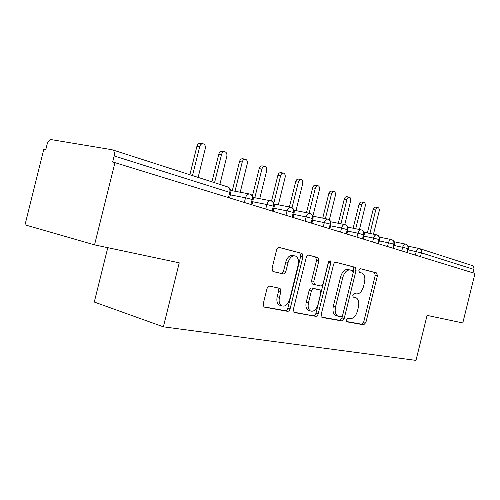 <?xml version="1.0" encoding="UTF-8"?>
<svg xmlns="http://www.w3.org/2000/svg" width="500" height="500" viewBox="0 0 500 500"><rect width="100%" height="100%" fill="white"/><g stroke="black" fill="none" stroke-linecap="round" stroke-linejoin="round"><path stroke-width="0.75" d="M346.581 319.825L347.238 321.894L363.738 324.812L365.887 322.488L377.406 275.881L376.669 272.944L360.394 268.675L358.837 270.25L359.375 272.362L362.038 273.087C364.6 274.625 365.406 277.806 364.462 282.625L363.488 286.575C361.938 291.613 359.588 294.05 356.438 293.894L354.275 293.419L352.713 295.038L353.2 297.087L356.213 297.85C358.6 299.431 359.338 302.519 358.413 307.106L357.438 311.056C355.881 316.1 353.519 318.606 350.337 318.562L348.156 318.163L346.581 319.825M269.719 286.169C268.463 286.1 267.544 286.962 266.975 288.756L263.225 303.9L263.969 307.044L287.512 311.325C288.7 311.356 289.562 310.5 290.113 308.769L302.987 256.719L302.038 253.412L279.306 247.444C278.062 247.306 277.156 248.137 276.588 249.925L272.056 268.212L272.962 271.531L283.212 273.913C284.431 274 285.319 273.163 285.875 271.406L288.075 262.506C289.775 257.413 292.3 255.287 295.663 256.131C298.188 257.675 299.031 260.625 298.188 264.975L289.681 299.363C287.769 304.894 285.025 307.013 281.444 305.719C279.319 304.075 278.65 301.294 279.444 297.381L280.881 291.569L280.069 288.375L269.719 286.169M94.537 244.869L179.244 262.831L163.369 326.831L415.975 360.387L427.088 315.381L462.794 322.95L475 273.463L112.675 161.95L114.169 155.944C114.8 152.506 114.1 150.438 112.069 149.731L51.394 139.637C49.494 139.644 48.062 141.206 47.106 144.312L45.731 149.831L43.756 149.469L25 224.85L94.537 244.869L115.031 162.375M321.219 314.4L322.25 317.475L341.9 320.95L344.175 318.556L356.081 270.394L355.288 267.344L335.906 262.262C334.844 262.162 334.056 262.938 333.537 264.587L321.219 314.4M315.763 316.325L294.531 312.569L294.094 312.4L293.387 309.363L306.206 257.55C306.75 255.831 307.594 255.031 308.738 255.15L317.956 257.575L318.863 260.806L313.756 281.444L314.562 284.562L320.712 285.969C321.806 286.031 322.612 285.231 323.137 283.562L328.375 262.369L330.163 260.769L330.769 262.987L318.194 313.85C317.675 315.519 316.863 316.344 315.763 316.325L293.825 312.175M107.788 247.681L94.281 302.044L163.369 326.831M473.013 272.85L473.862 269.406L421.413 252.862L420.481 256.637M419.681 248.656L471.675 265.381C473.45 265.988 474.181 267.325 473.862 269.406M405.494 244.112L394.056 241.744M406.931 252.456L407.887 248.594C408.256 246.262 407.506 244.781 405.625 244.137L405.606 244.137C404.319 244.031 403.338 245.081 402.663 247.288L394.05 245.475M391.381 239.575L379.356 237.1M392.825 248.106L393.8 244.156C394.181 241.769 393.425 240.25 391.525 239.606L391.506 239.6C390.156 239.481 389.137 240.55 388.45 242.806L379.312 240.9M376.6 234.825L363.95 232.244M378.044 243.544L379.044 239.5C379.438 237.056 378.675 235.512 376.763 234.856L376.744 234.85C375.331 234.719 374.269 235.812 373.556 238.119L363.862 236.106M361.094 229.838L347.769 227.144M362.544 238.756L363.569 234.619C363.975 232.119 363.212 230.538 361.275 229.875L361.256 229.875C359.781 229.725 358.675 230.837 357.944 233.2L347.644 231.081M344.819 224.606L330.769 221.788M346.269 233.738L347.319 229.488C347.738 226.931 346.975 225.319 345.025 224.65L345 224.644C343.45 224.488 342.3 225.619 341.544 228.038L330.588 225.8M327.706 219.106L312.875 216.163L319.406 189.762C319.781 187.587 319.3 186.225 317.975 185.688C316.75 185.594 315.856 186.462 315.294 188.287L309.125 213.206M329.162 228.456L330.238 224.1C330.669 221.475 329.906 219.825 327.938 219.156L327.919 219.15C326.287 218.975 325.087 220.125 324.306 222.613L312.644 220.25M309.7 213.319L294.019 210.244M311.15 222.9L312.256 218.431C312.706 215.738 311.944 214.05 309.956 213.375L309.938 213.369C308.225 213.175 306.969 214.35 306.163 216.9L293.731 214.4M290.719 207.219L274.119 204M292.169 217.044L293.306 212.45C293.775 209.688 293.006 207.963 291.012 207.281L290.988 207.275C289.188 207.062 287.869 208.263 287.044 210.875L273.775 208.244M270.681 200.781L253.088 197.413M272.137 210.856L273.306 206.144C273.788 203.306 273.025 201.537 271.019 200.85L270.994 200.844C269.094 200.606 267.712 201.831 266.856 204.519L252.681 201.737M249.506 193.981L230.825 190.456M250.963 204.325L252.162 199.475C252.662 196.556 251.906 194.744 249.881 194.05L249.862 194.05C247.85 193.787 246.4 195.037 245.519 197.8L230.35 194.869M353.612 297.1L355.519 297.606M353.013 296.956L353.331 297.025M346.75 321.556L361.587 324.188L363.738 321.869L375.231 275.356L374.494 272.425L360.138 268.656M321.6 317.1L339.719 320.312L342 317.925L353.881 269.862L353.081 266.819L335.575 262.225M341.05 316.869L342.65 315.194L353.131 272.775L352.581 270.644L350.156 270.012C346.9 269.731 344.456 272.194 342.825 277.394L335.562 306.762C334.65 311.288 335.356 314.394 337.681 316.069L341.05 316.869M350.156 270.012L347.95 269.481C344.688 269.194 342.238 271.65 340.613 276.837L342.825 277.394M337.206 315.931L335.494 315.438C333.162 313.762 332.456 310.663 333.363 306.15L340.613 276.837M308.381 255.113L317.794 257.519M313.212 284.206L312.325 283.975L311.525 280.856L316.619 260.269L315.544 256.988M313.556 315.675C314.656 315.694 315.462 314.869 315.988 313.206L328.631 261.694M308.463 302.856C307.681 306.712 308.312 309.4 310.356 310.912C313.625 311.988 316.144 309.919 317.913 304.694L320.788 293.05L320.019 289.981L313.856 288.612C312.738 288.55 311.913 289.363 311.381 291.056L308.463 302.856L306.238 302.225C305.462 306.075 306.094 308.756 308.137 310.269L309.606 310.7M317.625 289.312L319.744 289.881M306.238 302.225L309.15 290.45C309.681 288.762 310.506 287.95 311.625 288.012L317.519 289.288M281.019 305.594L279.2 305.056C277.075 303.412 276.406 300.637 277.194 296.731L278.631 290.931L278 287.875M294.425 255.831L293.394 255.581C290.031 254.737 287.5 256.856 285.806 261.938L288.075 262.506M272.881 271.488L280.95 273.319C282.169 273.406 283.056 272.575 283.606 270.819L285.806 261.938M263.731 306.844L285.275 310.663C286.462 310.688 287.331 309.837 287.875 308.106L300.725 256.175L299.775 252.875L278.919 247.4M373.475 234.188L379.144 211.269C379.494 209.306 379.131 208.088 378.044 207.613C377.006 207.531 376.225 208.337 375.712 210.031L373.131 209.562C373.644 207.875 374.425 207.069 375.469 207.15L377.944 207.594M375.712 210.031L369.919 233.463M373.131 209.562L367.356 232.938M359.444 229.506L365.194 206.244C365.55 204.237 365.163 202.987 364.025 202.494C362.938 202.413 362.131 203.231 361.606 204.956L359.006 204.488C359.531 202.769 360.337 201.95 361.425 202.037L363.919 202.475M361.606 204.956L355.725 228.75M359.006 204.488L353.137 228.231M344.775 224.6L350.613 201C350.975 198.938 350.562 197.65 349.369 197.144C348.237 197.056 347.406 197.894 346.869 199.65L344.244 199.188C344.781 197.438 345.613 196.6 346.744 196.688L349.256 197.125M346.869 199.65L340.887 223.819M344.244 199.188L338.281 223.3M329.344 219.85L335.369 195.512C335.737 193.394 335.294 192.069 334.038 191.55C332.856 191.462 331.994 192.312 331.444 194.1L328.8 193.637C329.35 191.856 330.213 191.006 331.394 191.094L333.925 191.531M331.444 194.1L325.375 218.644M328.8 193.637L322.744 218.125M315.294 188.287L312.631 187.831C313.188 186.012 314.081 185.15 315.312 185.238L317.863 185.669M312.631 187.831L306.481 212.688M298.363 182.188L295.675 181.737C296.25 179.887 297.175 179.006 298.456 179.1L301.137 179.544C299.862 179.45 298.931 180.331 298.363 182.188L292.044 207.719M296.012 210.631L302.669 183.744C303.05 181.494 302.538 180.1 301.137 179.544M295.675 181.737L289.431 206.969M280.587 175.794L277.881 175.35C278.469 173.463 279.425 172.569 280.763 172.656L283.463 173.094C282.131 173 281.169 173.9 280.587 175.794L273.8 203.188M278.325 204.819L285.113 177.419C285.5 175.106 284.95 173.663 283.463 173.094M277.881 175.35L271.531 201.006M261.906 169.069L259.188 168.631C259.781 166.713 260.775 165.8 262.169 165.888L264.887 166.319C263.5 166.225 262.5 167.144 261.906 169.069L254.8 197.744M259.75 198.694L266.663 170.781C267.056 168.388 266.462 166.9 264.887 166.319M259.188 168.631L252.425 195.931M242.25 161.994L239.519 161.562C240.125 159.613 241.156 158.681 242.606 158.769L245.344 159.181C243.888 159.1 242.856 160.031 242.25 161.994L235 191.244M240.212 192.225L247.256 163.794C247.656 161.319 247.019 159.787 245.344 159.181M239.519 161.562L232.288 190.731M221.537 154.537L218.794 154.119C219.412 152.137 220.475 151.181 221.994 151.263L224.737 151.669C223.225 151.594 222.156 152.55 221.537 154.537L214.556 182.688M219.887 184.406L226.819 156.438C227.219 153.875 226.531 152.281 224.737 151.669M218.794 154.119L211.919 181.844M199.681 146.669L196.931 146.263C197.556 144.25 198.663 143.281 200.238 143.344L202.994 143.744C201.419 143.675 200.312 144.65 199.681 146.669L192.506 175.6M198.131 177.406L205.263 148.675C205.669 146.006 204.913 144.362 202.994 143.744M196.931 146.263L189.862 174.75M419.162 248.494L419.162 248.494C421.025 249.125 421.775 250.581 421.413 252.862L408.119 249.844M228.538 197.406L229.775 192.413L114.169 155.944M229.638 197.744L230.812 193L229.775 192.413C230.3 189.406 229.544 187.556 227.512 186.856L112.631 149.906M415.381 255.062L416.244 251.562C416.919 249.363 417.881 248.337 419.131 248.487M407.431 252.613L408.363 248.856L407.887 248.594L402.663 247.288L401.781 250.869M387.544 246.475L388.45 242.812L393.8 244.156L394.306 244.431L393.356 248.269M372.631 241.875L373.562 238.125L379.044 239.5L379.588 239.8L378.619 243.719M356.994 237.044L357.944 233.2M340.575 231.981L341.544 228.038M323.312 226.65L324.312 222.613L330.238 224.1L330.913 224.481L329.875 228.675M305.144 221.044L306.169 216.9L312.256 218.431L312.987 218.844L311.931 223.137M285.988 215.131L287.044 210.875L293.306 212.45L294.1 212.906L293.012 217.3M265.775 208.894L266.856 204.519L273.306 206.144L274.169 206.637L273.056 211.144M244.406 202.3L245.519 197.8L252.162 199.475L253.106 200.012L251.962 204.631M363.162 238.95L364.15 234.944L357.944 233.206M346.931 233.944L347.944 229.844L341.55 228.044M374.387 272.387L376.562 272.906M375.231 275.356L377.406 275.881M363.738 321.869L365.887 322.488M361.587 324.188L363.738 324.812M352.956 266.775L355.163 267.306M353.881 269.862L356.081 270.394M342 317.925L344.175 318.556M339.719 320.312L341.9 320.95M333.363 306.15L335.562 306.762M316.619 260.269L318.863 260.806M311.525 280.856L313.756 281.444M312.6 284.075L314.831 284.662M328.537 262.45L330.769 262.987M315.988 313.206L318.194 313.85M311.625 288.012L313.856 288.612M309.15 290.45L311.381 291.056M278.631 290.931L280.881 291.569M277.194 296.731L279.444 297.381M283.606 270.819L285.875 271.406M280.95 273.319L283.212 273.913M299.594 252.806L301.856 253.344M300.725 256.175L302.987 256.719M287.875 308.106L290.113 308.769M285.275 310.663L287.512 311.325M408.381 248.769C408.681 246.881 408.038 245.444 406.438 244.456M408.088 246.181L418.925 248.444M394.325 244.338C394.637 242.406 393.975 240.938 392.356 239.931M379.613 239.7C379.925 237.719 379.25 236.219 377.6 235.188M364.175 234.831C364.494 232.806 363.812 231.262 362.125 230.212M347.975 229.719C348.3 227.644 347.6 226.069 345.881 224.994M330.944 224.35C331.275 222.219 330.562 220.606 328.806 219.5M313.025 218.7C313.356 216.513 312.631 214.85 310.837 213.725M294.137 212.744C294.481 210.494 293.731 208.794 291.894 207.631M274.212 206.456C274.556 204.144 273.788 202.394 271.906 201.206M253.15 199.819C253.5 197.431 252.706 195.631 250.775 194.412M230.856 192.787C231.213 190.325 230.394 188.469 228.4 187.219M374.494 272.425L376.669 272.944M353.081 266.819L355.288 267.344M335.494 315.438L337.681 316.069M315.706 257.044L317.956 257.575M312.325 283.975L314.562 284.562M308.137 310.269L310.356 310.912M279.088 288.1L280.069 288.375M279.2 305.056L281.444 305.719M299.775 252.875L302.038 253.412"/></g></svg>
